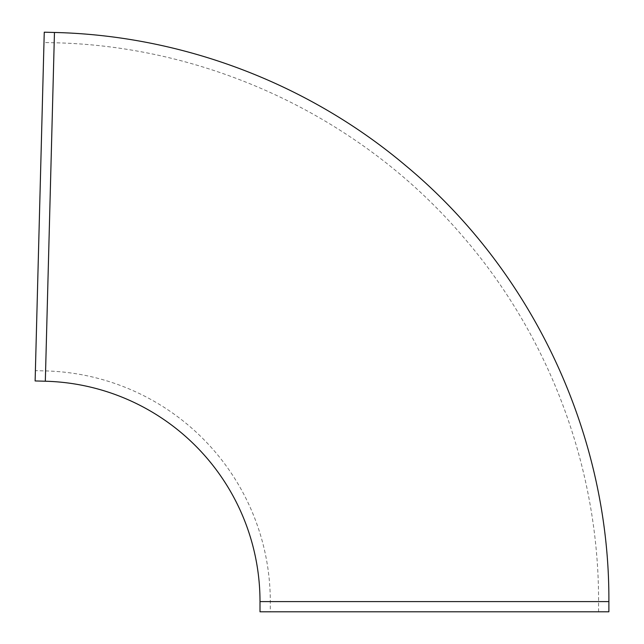 <?xml version="1.0" encoding="UTF-8"?>
<svg xmlns="http://www.w3.org/2000/svg" width="644" height="644" viewBox="0 0 644 644"><rect width="100%" height="100%" fill="white"/><g stroke="black" fill="none" stroke-linecap="round" stroke-linejoin="round"><path stroke-width="0.48" stroke-dasharray="3.22 2.42" d="M270.303 611.8L598.574 611.8L270.303 611.8L270.303 601.593A230.753 230.753 0 0 0 45.595 370.92L35.396 370.654L43.985 42.496L35.396 370.654M44.259 32.2L35.122 380.95M608.878 611.8L260.007 611.8M45.595 370.92L54.185 42.762L45.595 370.92M270.303 601.593L598.574 601.593L270.303 601.593M54.458 32.466L45.322 381.224M608.878 601.593L260.007 601.593M598.574 611.8L598.574 601.593C598.976 469.074 550.048 337.174 463.302 236.984C362.314 118.472 209.855 46.094 54.185 42.762L43.985 42.496"/><path stroke-width="0.97" d="M260.007 601.593A220.449 220.449 0 0 0 45.322 381.224L35.122 380.95L43.8 49.467L44.259 32.2L54.458 32.466C182.027 35.476 307.945 83.181 405.487 165.452C533.2 271.414 609.788 435.626 608.878 601.593L608.878 611.8L260.007 611.8L260.007 601.593L608.878 601.593M45.322 381.224L54.458 32.466"/></g></svg>
